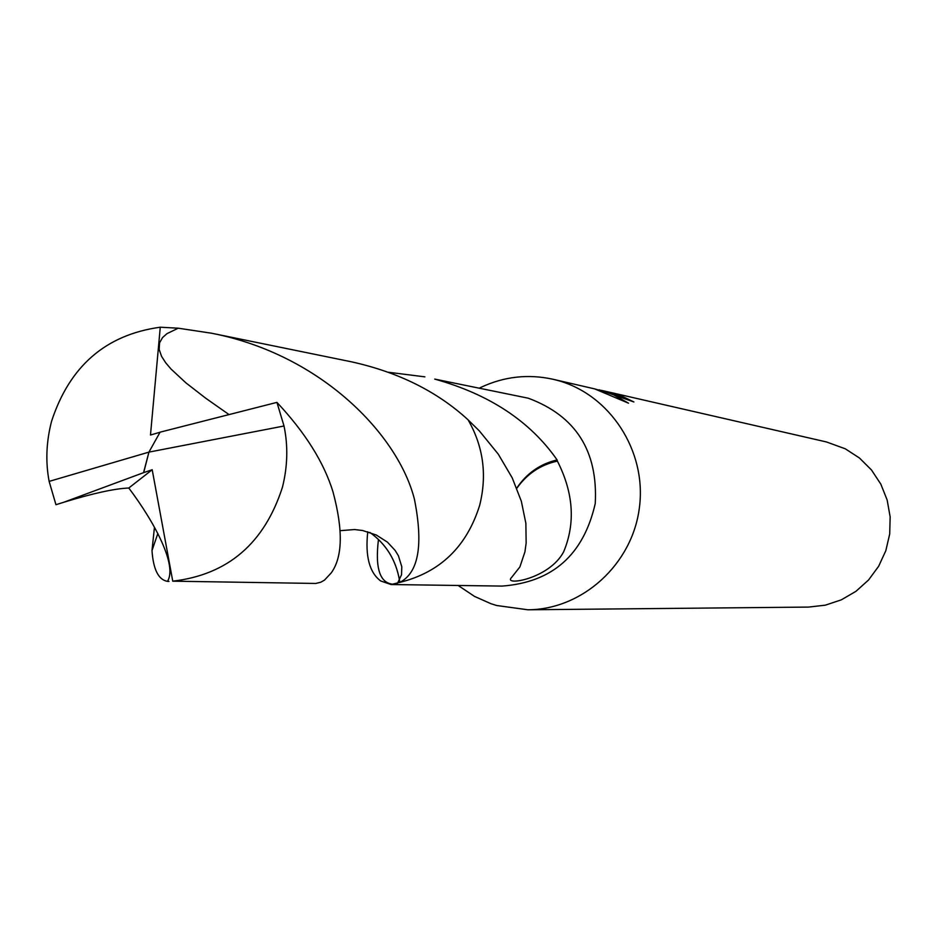<?xml version="1.0" encoding="UTF-8"?>
<svg xmlns="http://www.w3.org/2000/svg" width="937" height="937" viewBox="0 0 937 937"><rect width="100%" height="100%" fill="white"/><g stroke="black" fill="none" stroke-linecap="round" stroke-linejoin="round"><path stroke-width="1.41" d="M458.158 585.473L474.555 596.424L490.883 603.674L496.551 605.489L527.882 609.788C582.509 609.577 632.44 564.144 639.409 507.561C646.893 451.025 609.975 394.372 557.164 380.305L552.853 379.227C528.117 373.84 504.223 376.51 481.173 387.25L479.533 388.047M369.81 532.392C386.044 543.999 395.941 559.975 399.502 580.343L399.806 582.381L391.069 584.536L502.103 586.082C552.514 582.322 583.564 554.798 595.253 503.52C598.064 450.99 575.751 415.887 528.304 398.213L434.733 379.098C489.36 394.301 530.155 421.24 557.105 459.915C540.134 463.944 526.688 473.349 516.755 488.118M623.339 397.838L623.562 396.972L633.892 401.95L599.434 389.909M595.1 389.019L612.283 394.09L628.516 403.191L594.749 388.914L552.853 379.227M527.882 609.788L808.596 607.082L825.298 605.173L841.297 599.856L855.926 591.341L868.564 579.98L878.672 566.229L885.816 550.687L889.705 533.996L890.15 516.861L887.152 500.007L880.827 484.148L871.469 469.952L859.452 458.006L845.303 448.811L826.481 441.959L602.538 390.612L623.562 396.972M601.179 390.319L602.538 390.612M391.069 584.536L380.668 580.952C369.412 572.507 365.102 556.109 367.761 531.747M388.562 372.27L424.894 376.861M557.105 459.915L557.398 461.098C540.508 464.799 526.981 473.876 516.826 488.294M557.398 461.098C573.514 492.874 575.599 523.104 563.664 551.788C549.305 579.136 502.7 586.375 511.508 577.543L519.894 566.92L524.931 551.846L526.149 543.038L525.868 523.314L521.347 501.272L512.234 477.893L498.273 454.152L479.381 430.938L468.149 419.928M63.681 502.291L143.548 472.67L148.936 452.114L284.016 425.995C288.163 445.965 287.636 466.38 282.447 487.228C264.351 543.413 227.796 574.721 172.759 581.174L315.792 583.458L320.805 582.217L324.483 580.12L331.171 572.975C342.661 557.21 343.258 530.178 332.998 491.866C323.979 462.48 305.286 432.66 276.93 402.383L160.086 432.168L148.936 452.114L49.134 481.395L55.951 504.703L63.669 502.291C92.833 493.366 114.537 488.599 128.791 488.013C155.519 523.467 177.433 565.948 167.465 581.362C158.494 579.804 153.328 569.555 151.993 550.605L154.441 527.39M284.016 425.995L276.93 402.383M49.134 481.395C45.433 461.777 46.253 441.725 51.57 421.263C69.631 366.051 105.869 334.696 160.274 327.212L178.241 328.196L166.985 333.642L162.558 337.566L159.559 342.837L159.173 349.489L161.586 356.388L165.65 362.724L171.002 369.026L185.913 382.858L205.648 398.166L228.605 414.283M479.674 505.301C487.228 474.989 483.363 446.504 468.102 419.846C437.263 391.537 398.389 372.188 351.492 361.823L211.61 333.232C321.344 354.549 398.284 435.014 414.447 499.327C423.477 545.065 418.593 572.753 399.806 582.392C440.121 572.378 466.743 546.681 479.674 505.301M178.229 328.196L211.61 333.232M399.806 582.392L399.513 580.354C395.976 560.021 386.103 544.046 369.916 532.427M168.976 581.444L167.477 581.373M160.04 432.25L150.482 435.026L160.274 327.212M143.548 472.67L152.192 469.73L128.791 488.013M143.677 472.67L148.936 452.114M152.192 469.73L172.759 581.186M458.943 585.484L459.575 586.597M480.306 388.199L481.173 387.25M599.059 389.815L599.762 389.979M340.342 530.658L354.561 529.546L362.607 530.506L376.264 534.992L387.473 542.172L395.109 550.394L398.412 555.782L401.797 566.756L401.528 574.744L397.475 583.4M394.208 584.29C380.129 583.974 374.882 569.028 378.466 539.454M157.849 533.481L151.993 550.605"/></g></svg>
